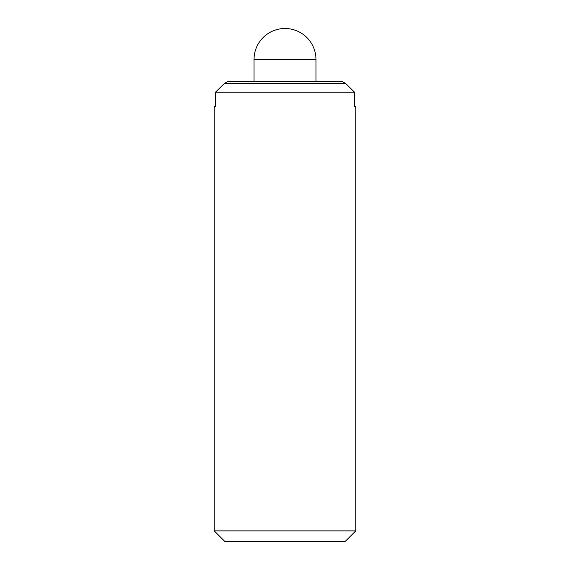 <?xml version="1.0" encoding="UTF-8"?>
<svg xmlns="http://www.w3.org/2000/svg" width="570" height="570" viewBox="0 0 570 570"><rect width="100%" height="100%" fill="white"/><g stroke="black" fill="none" stroke-linecap="round" stroke-linejoin="round"><path stroke-width="0.85" d="M315.958 81.567L315.958 59.458A30.958 30.958 0 0 0 285 28.5A30.958 30.958 0 0 0 254.042 59.458L254.042 81.567M214.242 106.334L215.496 106.334L214.242 106.334L214.242 530.884L224.858 541.5L345.142 541.5L355.758 530.884L355.758 106.334L354.504 106.334L355.758 106.334M342.271 81.567L345.562 83.419L224.438 83.419L227.729 81.567L342.271 81.567M354.504 106.334L354.504 92.183L345.562 83.419M224.438 83.419L215.496 92.183L215.496 106.334M354.504 92.183L215.496 92.183M355.758 530.884L214.242 530.884M238.303 541.5L242.542 541.5M327.458 541.5L331.697 541.5M315.958 59.458L254.042 59.458"/></g></svg>
